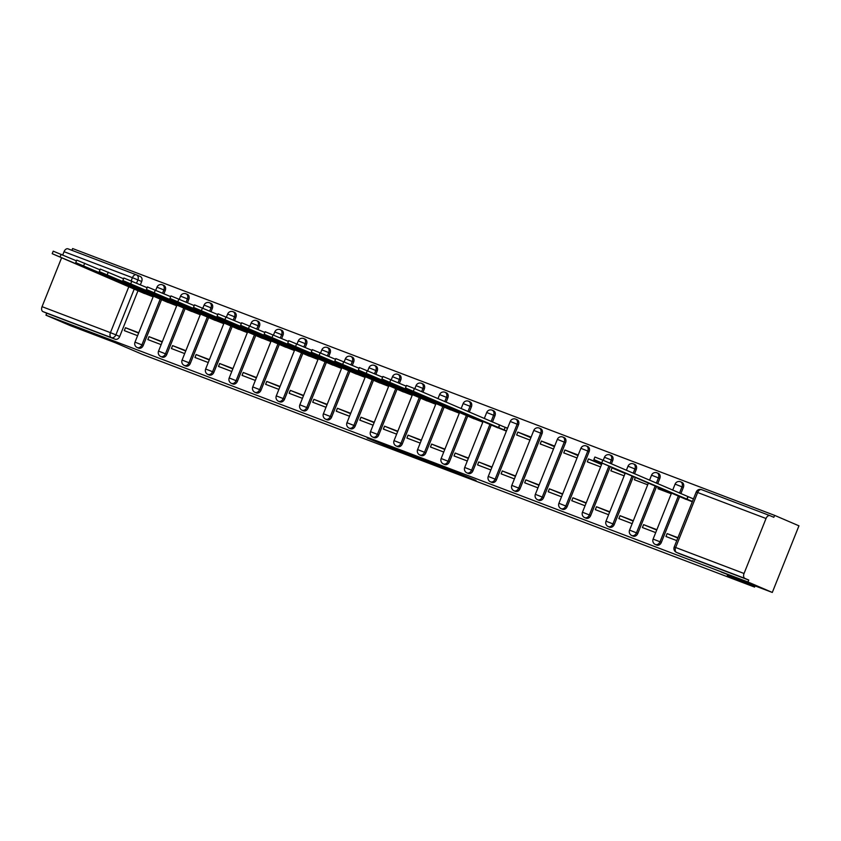 <?xml version="1.0" encoding="UTF-8"?>
<svg xmlns="http://www.w3.org/2000/svg" width="841" height="841" viewBox="0 0 841 841"><rect width="100%" height="100%" fill="white"/><g stroke="black" fill="none" stroke-linecap="round" stroke-linejoin="round"><path stroke-width="1.26" d="M458.093 473.662L475.995 480.442L435.459 463.917L458.093 473.662M88.074 331.638L65.976 322.986L88.074 331.638M743.265 580.658L721.168 572.017L743.265 580.658M163.921 293.751L165.235 290.46A4.184 3.227 -66.7 0 0 163.869 285.467A4.184 3.227 -66.7 0 0 163.774 285.435M187.469 302.707L188.783 299.417A4.184 3.227 -66.7 0 0 187.417 294.424A4.184 3.227 -66.7 0 0 187.322 294.382M211.028 311.654L212.342 308.363A4.184 3.227 -66.7 0 0 210.975 303.37A4.184 3.227 -66.7 0 0 210.87 303.338M234.576 320.61L235.89 317.32A4.184 3.227 -66.7 0 0 234.523 312.326A4.184 3.227 -66.7 0 0 234.429 312.284M258.124 329.556L259.438 326.266A4.184 3.227 -66.7 0 0 258.071 321.273A4.184 3.227 -66.7 0 0 257.977 321.241M281.672 338.502L282.986 335.223A4.184 3.227 -66.7 0 0 281.619 330.229A4.184 3.227 -66.7 0 0 281.525 330.187M305.23 347.459L306.545 344.169A4.184 3.227 -66.7 0 0 305.178 339.175A4.184 3.227 -66.7 0 0 305.073 339.144M328.778 356.405L330.093 353.125A4.184 3.227 -66.7 0 0 328.726 348.132A4.184 3.227 -66.7 0 0 328.631 348.09M352.326 365.362L353.64 362.072A4.184 3.227 -66.7 0 0 352.274 357.078A4.184 3.227 -66.7 0 0 352.179 357.047M375.874 374.308L377.189 371.028A4.184 3.227 -66.7 0 0 375.822 366.035A4.184 3.227 -66.7 0 0 375.727 365.993M399.433 383.265L400.747 379.974A4.184 3.227 -66.7 0 0 399.38 374.981A4.184 3.227 -66.7 0 0 399.275 374.939M422.981 392.211L424.295 388.931A4.184 3.227 -66.7 0 0 422.928 383.938A4.184 3.227 -66.7 0 0 422.834 383.895M446.129 402.166L447.843 397.877A4.184 3.227 -66.7 0 0 446.476 392.884A4.184 3.227 -66.7 0 0 446.382 392.842M469.289 412.111L471.402 406.834A4.184 3.227 -66.7 0 0 470.035 401.84A4.184 3.227 -66.7 0 0 469.93 401.798M492.437 422.066L494.95 415.78A4.184 3.227 -66.7 0 0 493.583 410.786A4.184 3.227 -66.7 0 0 493.478 410.744M515.691 419.123A4.184 3.227 113.3 0 1 515.785 419.165A4.184 3.227 113.3 0 1 517.152 424.158L495.16 479.128A4.184 3.227 113.3 0 1 490.492 481.83L491.838 482.408A4.184 3.227 -66.7 0 0 496.505 479.706L518.498 424.737A4.184 3.227 -66.7 0 0 517.131 419.743A4.184 3.227 -66.7 0 0 517.036 419.701M539.239 428.069A4.184 3.227 113.3 0 1 539.333 428.111A4.184 3.227 113.3 0 1 540.7 433.104L518.718 488.085A4.184 3.227 113.3 0 1 514.04 490.776L515.386 491.354A4.184 3.227 -66.7 0 0 520.064 488.663L542.046 433.683A4.184 3.227 -66.7 0 0 540.679 428.689A4.184 3.227 -66.7 0 0 540.584 428.647M562.787 437.026A4.184 3.227 113.3 0 1 562.892 437.068A4.184 3.227 113.3 0 1 564.258 442.061L542.266 497.031A4.184 3.227 113.3 0 1 537.599 499.733L538.944 500.311A4.184 3.227 -66.7 0 0 543.612 497.609L565.604 442.639A4.184 3.227 -66.7 0 0 564.237 437.646A4.184 3.227 -66.7 0 0 564.132 437.604M586.345 445.972A4.184 3.227 113.3 0 1 586.44 446.014A4.184 3.227 113.3 0 1 587.806 451.007L565.814 505.988A4.184 3.227 113.3 0 1 561.147 508.679L562.492 509.257A4.184 3.227 -66.7 0 0 567.16 506.566L589.152 451.585A4.184 3.227 -66.7 0 0 587.785 446.592A4.184 3.227 -66.7 0 0 587.691 446.55M611.386 463.822L612.7 460.542A4.184 3.227 -66.7 0 0 611.333 455.549A4.184 3.227 -66.7 0 0 611.239 455.507M634.534 473.777L636.248 469.488A4.184 3.227 -66.7 0 0 634.881 464.495A4.184 3.227 -66.7 0 0 634.787 464.453M657.694 483.722L659.807 478.445A4.184 3.227 -66.7 0 0 658.44 473.451A4.184 3.227 -66.7 0 0 658.335 473.409M680.842 493.678L683.355 487.391A4.184 3.227 -66.7 0 0 681.988 482.398A4.184 3.227 -66.7 0 0 681.893 482.356M383.002 444.742L409.662 455.275L384.936 444.7L367.17 438.014L404.605 453.225L383.002 444.742M766.035 518.508L697.652 492.511L675.659 547.491L744.043 573.488L766.035 518.508A4.184 2.66 110.8 0 1 769.967 515.649A4.184 2.66 110.8 0 1 770.03 515.67L773.825 517.299L774.603 515.365L798.95 525.825L772.301 592.453L727.307 575.36L754.587 587.081L142.571 354.46L115.291 342.739L70.308 325.635L45.961 315.175L747.954 581.993L748.732 580.048L744.937 578.419L676.553 552.432A4.184 3.227 113.3 0 1 676.448 552.39L680.243 554.019A4.184 3.227 113.3 0 1 680.148 553.977M772.301 592.453L747.954 581.993M434.871 464.821L455.328 472.589L412.836 455.328L435.049 464.369M432.001 463.78L389.793 446.571L432.022 463.717M136.62 274.933L140.216 276.479A4.184 3.227 113.3 0 1 140.321 276.521A4.184 3.227 113.3 0 1 141.687 281.514L140.373 284.805M137.987 290.755L119.695 336.495L115.9 334.855A4.184 3.227 113.3 0 1 111.327 337.598L42.944 311.601A4.184 2.66 -69.2 0 1 42.05 306.671L61.614 257.767M774.603 515.365L72.61 248.547L71.895 250.324M62.739 254.949L64.042 251.69A4.184 2.66 -69.2 0 1 67.974 248.831A4.184 2.66 -69.2 0 1 68.037 248.852L136.295 274.797M45.961 315.175L46.739 313.23L42.944 311.601M744.043 573.488A4.184 2.66 110.8 0 0 744.937 578.419M681.588 497.462L692.311 501.762M677.93 537.704L667.134 533.593L677.793 538.04M667.134 533.593L665.967 536.505L676.763 540.616M658.492 487.37L657.956 488.705L671.244 493.751M656.874 529.693L643.586 524.647L656.737 530.04M643.586 524.647L642.419 527.559L655.707 532.605M635.344 477.425L634.408 479.759L647.696 484.805M633.326 520.747L620.038 515.691L633.178 521.084M620.038 515.691L618.871 518.603L632.159 523.659M621.814 471.612L612.027 467.89L625.084 473.504M612.027 467.89L610.86 470.802L624.148 475.848M609.767 511.791L596.479 506.745L609.63 512.137M596.479 506.745L595.312 509.657L608.6 514.703M601.757 463.99L588.469 458.934L601.536 464.547M588.469 458.934L587.302 461.856L600.59 466.902M586.219 502.844L572.931 497.788L586.082 503.181M572.931 497.788L571.764 500.7L585.052 505.756M578.209 455.034L564.921 449.988L577.988 455.601M564.921 449.988L563.754 452.9L577.042 457.956M562.671 493.888L549.383 488.842L562.534 494.235M549.383 488.842L548.216 491.754L561.504 496.8M554.661 446.087L541.373 441.031L554.429 446.645M541.373 441.031L540.206 443.953L553.494 448.999M539.113 484.942L525.835 479.885L538.976 485.278M525.835 479.885L524.668 482.797L537.956 487.854M531.102 437.131L517.814 432.085L530.881 437.698M517.814 432.085L516.658 434.997L529.946 440.053M515.565 475.985L502.277 470.939L515.428 476.332M502.277 470.939L501.11 473.851L514.398 478.897M493.183 425.851L506.387 431.097M492.017 467.039L478.729 461.982L491.88 467.375M478.729 461.982L477.562 464.905L490.85 469.951M469.635 416.894L482.839 422.15M468.469 458.082L455.181 453.036L468.332 458.429M455.181 453.036L454.014 455.948L467.302 460.994M446.077 407.948L459.291 413.194M444.91 449.136L431.622 444.08L444.773 449.472M431.622 444.08L430.466 447.002L443.754 452.048M422.529 398.991L435.733 404.248M421.362 440.179L408.074 435.133L421.225 440.526M408.074 435.133L406.907 438.045L420.195 443.091M398.981 390.045L412.185 395.291M397.814 431.233L384.526 426.177L397.677 431.57M384.526 426.177L383.359 429.099L396.647 434.145M375.433 381.089L388.637 386.345M374.266 422.277L360.978 417.231L374.129 422.624M360.978 417.231L359.811 420.143L373.099 425.189M351.874 372.142L365.089 377.388M350.708 413.33L337.42 408.274L350.571 413.667M337.42 408.274L336.263 411.196L349.541 416.242M328.326 363.186L341.53 368.442M327.16 404.374L313.872 399.328L327.023 404.721M313.872 399.328L312.705 402.24L325.993 407.286M304.778 354.24L317.982 359.485M303.612 395.428L290.324 390.371L303.475 395.764M290.324 390.371L289.157 393.294L302.445 398.34M281.22 345.283L294.434 350.539M280.064 386.471L266.776 381.425L279.916 386.818M266.776 381.425L265.609 384.337L278.897 389.394M257.672 336.337L270.886 341.583M256.505 377.525L243.217 372.468L256.368 377.861M243.217 372.468L242.05 375.391L255.338 380.437M234.124 327.38L247.328 332.637M232.957 368.568L219.669 363.522L232.82 368.915M219.669 363.522L218.502 366.434L231.79 371.491M210.576 318.434L223.78 323.68M209.409 359.622L196.121 354.566L209.272 359.959M196.121 354.566L194.954 357.488L208.242 362.534M187.017 309.488L200.232 314.734M185.85 350.665L172.573 345.619L185.714 351.012M172.573 345.619L171.406 348.531L184.694 353.588M163.469 300.531L176.684 305.777M162.302 341.719L149.015 336.663L162.166 342.056M149.015 336.663L147.848 339.585L161.136 344.631M161.546 299.701L143.243 345.441L141.898 344.863A4.184 3.227 113.3 0 1 137.23 347.564L138.576 348.142A4.184 3.227 -66.7 0 0 143.243 345.441M185.094 308.658L166.802 354.387L165.456 353.809A4.184 3.227 113.3 0 1 160.778 356.51L162.124 357.089A4.184 3.227 -66.7 0 0 166.802 354.387M208.642 317.604L190.35 363.344L189.004 362.765A4.184 3.227 113.3 0 1 184.326 365.467L185.682 366.045A4.184 3.227 -66.7 0 0 190.35 363.344M232.19 326.56L213.898 372.29L212.552 371.711A4.184 3.227 113.3 0 1 207.885 374.413L209.23 374.991A4.184 3.227 -66.7 0 0 213.898 372.29M255.748 335.506L237.446 381.246L236.1 380.668A4.184 3.227 113.3 0 1 231.433 383.37L232.778 383.948A4.184 3.227 -66.7 0 0 237.446 381.246M279.296 344.463L261.004 390.192L259.659 389.614A4.184 3.227 113.3 0 1 254.981 392.316L256.326 392.894A4.184 3.227 -66.7 0 0 261.004 390.192M302.844 353.409L284.552 399.149L283.207 398.571A4.184 3.227 113.3 0 1 278.539 401.273L279.885 401.851A4.184 3.227 -66.7 0 0 284.552 399.149M326.392 362.366L308.1 408.095L306.755 407.517A4.184 3.227 113.3 0 1 302.087 410.219L303.433 410.797A4.184 3.227 -66.7 0 0 308.1 408.095M349.951 371.312L331.659 417.052L330.313 416.474A4.184 3.227 113.3 0 1 325.635 419.175L326.981 419.754A4.184 3.227 -66.7 0 0 331.659 417.052M373.499 380.269L355.207 425.998L353.861 425.42A4.184 3.227 113.3 0 1 349.183 428.122L350.529 428.7A4.184 3.227 -66.7 0 0 355.207 425.998M397.047 389.215L378.755 434.955L377.409 434.377A4.184 3.227 113.3 0 1 372.742 437.078L374.087 437.656A4.184 3.227 -66.7 0 0 378.755 434.955M420.605 398.171L402.303 443.901L400.957 443.323A4.184 3.227 113.3 0 1 396.29 446.024L397.635 446.603A4.184 3.227 -66.7 0 0 402.303 443.901M444.153 407.118L425.861 452.857L424.516 452.279A4.184 3.227 113.3 0 1 419.838 454.97L421.183 455.549A4.184 3.227 -66.7 0 0 425.861 452.857M467.701 416.074L449.409 461.804L448.064 461.225A4.184 3.227 113.3 0 1 443.386 463.927L444.731 464.505A4.184 3.227 -66.7 0 0 449.409 461.804M491.249 425.02L472.957 470.76L471.612 470.182A4.184 3.227 113.3 0 1 466.944 472.873L468.29 473.451A4.184 3.227 -66.7 0 0 472.957 470.76M610.261 466.65L590.708 515.512L589.362 514.934A4.184 3.227 113.3 0 1 584.695 517.635L586.04 518.214A4.184 3.227 -66.7 0 0 590.708 515.512M633.41 476.595L614.266 524.469L612.921 523.89A4.184 3.227 113.3 0 1 608.243 526.582L609.588 527.16A4.184 3.227 -66.7 0 0 614.266 524.469M656.558 486.54L637.814 533.415L636.469 532.837A4.184 3.227 113.3 0 1 631.801 535.538L633.147 536.116A4.184 3.227 -66.7 0 0 637.814 533.415M679.654 496.632L661.362 542.371L660.017 541.793A4.184 3.227 113.3 0 1 655.349 544.484L656.695 545.063A4.184 3.227 -66.7 0 0 661.362 542.371M754.587 587.081L755.06 585.904M693.478 498.85L690.429 497.693M507.554 428.185L502.024 426.082M138.754 332.763L125.467 327.717L124.3 330.629L137.588 335.685M139.921 291.585L153.125 296.831M125.467 327.717L138.618 333.11M46.739 313.23L115.122 339.228A4.184 3.227 -66.7 0 0 119.695 336.495M748.732 580.048L680.337 554.061A4.184 3.227 113.3 0 1 680.243 554.019M451.733 471.202L426.671 460.721L451.733 471.202M418.524 458.419L427.596 461.961L418.524 458.419M692.427 501.457L593.872 459.564L686.172 499.428M593.872 459.564L594.881 457.041L602.818 460.143L693.447 498.923M687.843 496.684L686.834 499.207M506.471 430.897L405.467 387.953L497.767 427.817M405.467 387.953L406.476 385.43L414.413 388.531L505.136 427.354L504.127 429.888M507.48 428.363L505.136 427.354M499.438 425.073L498.429 427.596M482.923 421.94L381.909 378.997L474.208 418.871M381.909 378.997L382.928 376.474L406.182 386.166M475.165 417.945L474.881 418.65M459.375 412.994L358.361 370.051L450.66 409.914M358.361 370.051L359.37 367.528L382.634 377.21M451.606 408.989L451.333 409.693M435.817 404.037L334.813 361.094L427.112 400.968M334.813 361.094L335.822 358.571L359.075 368.263M428.058 400.043L427.775 400.747M412.269 395.091L311.265 352.148L403.564 392.011M311.265 352.148L312.274 349.625L335.527 359.307M404.51 391.086L404.227 391.79M388.721 386.135L287.706 343.202L380.006 383.065M287.706 343.202L288.715 340.668L311.979 350.361M380.962 382.14L380.679 382.844M365.162 377.189L264.158 334.245L356.458 374.108M264.158 334.245L265.167 331.722L288.421 341.404M357.404 373.183L357.131 373.888M341.614 368.232L240.61 325.299L332.91 365.162M240.61 325.299L241.619 322.765L264.873 332.458M333.856 364.237L333.572 364.941M318.066 359.286L217.062 316.342L309.351 356.206M217.062 316.342L218.071 313.819L241.325 323.501M310.308 355.28L310.024 355.985M294.518 350.329L193.504 307.396L285.803 347.259M193.504 307.396L194.513 304.863L217.777 314.555M286.76 346.334L286.476 347.039M270.96 341.383L169.956 298.439L262.255 338.303M169.956 298.439L170.965 295.916L194.218 305.598M263.201 337.378L262.918 338.082M247.412 332.426L146.408 289.493L238.707 329.357M146.408 289.493L147.417 286.96L170.67 296.652M239.653 328.432L239.37 329.136M223.864 323.48L122.86 280.537L215.149 320.4M122.86 280.537L123.869 278.014L147.122 287.696M216.105 319.475L215.822 320.179M200.316 314.523L99.301 271.59L191.601 311.454M99.301 271.59L100.31 269.057L123.574 278.749M192.547 310.529L192.274 311.233M176.757 305.577L75.753 262.634L168.053 302.497M75.753 262.634L76.762 260.111L100.016 269.803M168.999 301.583L168.715 302.276M153.209 296.621L52.205 253.688L144.505 293.551M52.205 253.688L53.214 251.154L76.468 260.847M145.451 292.626L145.167 293.33M162.429 284.857A4.184 3.227 113.3 0 1 162.523 284.889A4.184 3.227 113.3 0 1 163.89 289.882L162.576 293.173M165.235 290.46L156.983 287.18L155.764 290.24M185.977 293.803A4.184 3.227 113.3 0 1 186.071 293.845A4.184 3.227 113.3 0 1 187.438 298.839L186.124 302.129M188.783 299.417L180.531 296.137L179.312 299.196M209.525 302.76A4.184 3.227 113.3 0 1 209.63 302.792A4.184 3.227 113.3 0 1 210.996 307.785L209.682 311.075M212.342 308.363L204.09 305.083L202.86 308.142M233.073 311.706A4.184 3.227 113.3 0 1 233.178 311.748A4.184 3.227 113.3 0 1 234.544 316.742L233.23 320.022M235.89 317.32L227.638 314.04L226.418 317.099M256.631 320.663A4.184 3.227 113.3 0 1 256.726 320.694A4.184 3.227 113.3 0 1 258.092 325.688L256.778 328.978M259.438 326.266L251.186 322.986L249.966 326.045M280.179 329.609A4.184 3.227 113.3 0 1 280.274 329.651A4.184 3.227 113.3 0 1 281.64 334.644L280.326 337.924M282.986 335.223L274.744 331.943L273.514 335.002M303.727 338.566A4.184 3.227 113.3 0 1 303.832 338.597A4.184 3.227 113.3 0 1 305.199 343.591L303.885 346.881M306.545 344.169L298.292 340.889L297.062 343.948M327.286 347.512A4.184 3.227 113.3 0 1 327.38 347.554A4.184 3.227 113.3 0 1 328.747 352.547L327.433 355.827M330.093 353.125L321.84 349.845L320.621 352.905M350.834 356.468A4.184 3.227 113.3 0 1 350.928 356.5A4.184 3.227 113.3 0 1 352.295 361.493L350.981 364.784M353.64 362.072L345.388 358.792L344.169 361.851M374.382 365.415A4.184 3.227 113.3 0 1 374.476 365.457A4.184 3.227 113.3 0 1 375.843 370.45L374.529 373.73M377.189 371.028L368.947 367.748L367.717 370.807M397.93 374.361A4.184 3.227 113.3 0 1 398.035 374.403A4.184 3.227 113.3 0 1 399.401 379.396L398.087 382.687M400.747 379.974L392.495 376.694L391.265 379.754M421.488 383.317A4.184 3.227 113.3 0 1 421.583 383.359A4.184 3.227 113.3 0 1 422.949 388.353L421.635 391.633M424.295 388.931L416.043 385.651L414.823 388.71M445.036 392.263A4.184 3.227 113.3 0 1 445.131 392.305A4.184 3.227 113.3 0 1 446.497 397.299L444.784 401.588M447.843 397.877L439.591 394.597L437.972 398.655M468.584 401.22A4.184 3.227 113.3 0 1 468.689 401.262A4.184 3.227 113.3 0 1 470.056 406.256L467.943 411.533M471.402 406.834L463.149 403.554L461.12 408.61M492.132 410.166A4.184 3.227 113.3 0 1 492.237 410.208A4.184 3.227 113.3 0 1 493.604 415.202L491.091 421.488M494.95 415.78L486.697 412.5L484.279 418.555M518.498 424.737L510.245 421.457L488.264 476.426L496.505 479.706M542.046 433.683L533.793 430.403L511.812 485.383L520.064 488.663M565.604 442.639L557.352 439.359L535.36 494.329L543.612 497.609M589.152 451.585L580.9 448.306L558.908 503.286L567.16 506.566M609.893 454.928A4.184 3.227 113.3 0 1 609.988 454.97A4.184 3.227 113.3 0 1 611.354 459.964L610.04 463.244M612.7 460.542L604.448 457.262L603.228 460.321M633.441 463.875A4.184 3.227 113.3 0 1 633.536 463.917A4.184 3.227 113.3 0 1 634.902 468.91L633.189 473.199M636.248 469.488L628.006 466.208L626.377 470.266M656.989 472.831A4.184 3.227 113.3 0 1 657.094 472.873A4.184 3.227 113.3 0 1 658.461 477.867L656.348 483.144M659.807 478.445L651.554 475.165L649.525 480.222M680.548 481.777A4.184 3.227 113.3 0 1 680.642 481.819A4.184 3.227 113.3 0 1 682.009 486.813L679.496 493.099M683.355 487.391L675.102 484.111L672.684 490.166M141.687 281.514L137.892 279.885L136.578 283.175M134.255 288.989L115.9 334.855L110.434 332.658L128.841 286.655M131.164 280.841L132.426 277.688L64.042 251.69M42.05 306.671L110.434 332.658A4.184 2.66 110.8 0 0 111.327 337.598L115.122 339.228M160.2 299.112L141.898 344.863L134.991 342.161A4.184 4.184 0 0 0 137.23 347.564M183.748 308.058L165.456 353.809L158.55 351.107A4.184 4.184 0 0 0 160.778 356.51M207.306 317.015L189.004 362.765L182.098 360.064A4.184 4.184 0 0 0 184.326 365.467M230.855 325.961L212.552 371.711L205.646 369.01A4.184 4.184 0 0 0 207.885 374.413M254.403 334.918L236.1 380.668L229.204 377.966A4.184 4.184 0 0 0 231.433 383.37M277.95 343.864L259.659 389.614L252.752 386.913A4.184 4.184 0 0 0 254.981 392.316M301.509 352.821L283.207 398.571L276.3 395.869A4.184 4.184 0 0 0 278.539 401.273M325.057 361.767L306.755 407.517L299.848 404.815A4.184 4.184 0 0 0 302.087 410.219M348.605 370.723L330.313 416.474L323.407 413.772A4.184 4.184 0 0 0 325.635 419.175M372.164 379.669L353.861 425.42L346.955 422.718A4.184 4.184 0 0 0 349.183 428.122M395.712 388.626L377.409 434.377L370.503 431.675A4.184 4.184 0 0 0 372.742 437.078M419.26 397.572L400.957 443.323L394.051 440.621A4.184 4.184 0 0 0 396.29 446.024M442.808 406.529L424.516 452.279L417.609 449.578A4.184 4.184 0 0 0 419.838 454.97M466.366 415.475L448.064 461.225L441.157 458.524A4.184 4.184 0 0 0 443.386 463.927M489.914 424.432L471.612 470.182L464.705 467.48A4.184 4.184 0 0 0 466.944 472.873M608.916 466.072L589.362 514.934L582.466 512.232A4.184 4.184 0 0 0 584.695 517.635M632.064 476.017L612.921 523.89L606.014 521.189A4.184 4.184 0 0 0 608.243 526.582M655.213 485.961L636.469 532.837L629.562 530.135A4.184 4.184 0 0 0 631.801 535.538M678.319 496.043L660.017 541.793L653.11 539.092A4.184 4.184 0 0 0 655.349 544.484M680.337 554.061L676.553 552.432A4.184 2.66 110.8 0 1 675.659 547.491L674.219 546.986A4.184 4.184 0 0 0 676.448 552.39M769.967 515.649L701.583 489.651A4.184 4.184 0 0 0 696.211 492.017L697.652 492.511A4.184 2.66 -69.2 0 1 701.583 489.651A4.184 2.66 -69.2 0 1 701.646 489.683L769.904 515.628M136.431 274.849A4.184 3.227 113.3 0 1 136.526 274.891A4.184 3.227 113.3 0 1 137.892 279.885L132.426 277.688A4.184 2.66 -69.2 0 1 136.358 274.828A4.184 2.66 -69.2 0 1 136.431 274.849M688.075 496.768L687.065 499.291M602.818 460.143L601.809 462.666M499.67 425.157L498.66 427.68M414.413 388.531L413.404 391.065M480.8 420.363L480.568 420.931M475.386 418.04L475.102 418.734M390.865 379.585L389.856 382.108M457.252 411.417L457.02 411.985M451.838 409.083L451.554 409.777M367.317 370.629L366.308 373.162M433.693 402.461L433.472 403.028M428.279 400.137L428.006 400.831M343.759 361.683L342.75 364.206M410.145 393.514L409.924 394.082M404.731 391.181L404.458 391.885M320.211 352.726L319.202 355.259M386.597 384.558L386.366 385.125M381.183 382.235L380.899 382.928M296.663 343.78L295.654 346.303M363.049 375.612L362.818 376.179M357.625 373.288L357.351 373.982M273.115 334.823L272.106 337.357M339.491 366.655L339.27 367.223M334.077 364.332L333.803 365.026M249.556 325.877L248.547 328.4M315.943 357.709L315.722 358.277M310.529 355.386L310.255 356.079M226.008 316.92L224.999 319.454M292.395 348.752L292.163 349.32M286.981 346.429L286.697 347.123M202.46 307.974L201.451 310.497M268.847 339.806L268.615 340.374M263.422 337.483L263.149 338.177M178.912 299.018L177.893 301.551M245.288 330.849L245.067 331.417M239.874 328.526L239.601 329.22M155.354 290.071L154.345 292.594M221.74 321.903L221.509 322.471M216.326 319.58L216.042 320.274M131.806 281.115L130.797 283.648M198.192 312.947L197.961 313.514M192.778 310.623L192.494 311.317M108.258 272.169L107.249 274.692M174.634 304L174.413 304.568M169.22 301.677L168.946 302.371M84.699 263.212L83.69 265.745M151.086 295.044L150.865 295.611M145.672 292.721L145.398 293.414M61.151 254.266L60.142 256.789M163.869 285.467L162.523 284.889A4.184 4.184 0 0 0 156.983 287.18M187.417 294.424L186.071 293.845A4.184 4.184 0 0 0 180.531 296.137M210.975 303.37L209.63 302.792A4.184 4.184 0 0 0 204.09 305.083M234.523 312.326L233.178 311.748A4.184 4.184 0 0 0 227.638 314.04M258.071 321.273L256.726 320.694A4.184 4.184 0 0 0 251.186 322.986M281.619 330.229L280.274 329.651A4.184 4.184 0 0 0 274.744 331.943M305.178 339.175L303.832 338.597A4.184 4.184 0 0 0 298.292 340.889M328.726 348.132L327.38 347.554A4.184 4.184 0 0 0 321.84 349.845M352.274 357.078L350.928 356.5A4.184 4.184 0 0 0 345.388 358.792M375.822 366.035L374.476 365.457A4.184 4.184 0 0 0 368.947 367.748M399.38 374.981L398.035 374.403A4.184 4.184 0 0 0 392.495 376.694M422.928 383.938L421.583 383.359A4.184 4.184 0 0 0 416.043 385.651M446.476 392.884L445.131 392.305A4.184 4.184 0 0 0 439.591 394.597M470.035 401.84L468.689 401.262A4.184 4.184 0 0 0 463.149 403.554M493.583 410.786L492.237 410.208A4.184 4.184 0 0 0 486.697 412.5M517.131 419.743L515.785 419.165A4.184 4.184 0 0 0 510.245 421.457M540.679 428.689L539.333 428.111A4.184 4.184 0 0 0 533.793 430.403M564.237 437.646L562.892 437.068A4.184 4.184 0 0 0 557.352 439.359M587.785 446.592L586.44 446.014A4.184 4.184 0 0 0 580.9 448.306M611.333 455.549L609.988 454.97A4.184 4.184 0 0 0 604.448 457.262M634.881 464.495L633.536 463.917A4.184 4.184 0 0 0 628.006 466.208M658.44 473.451L657.094 472.873A4.184 4.184 0 0 0 651.554 475.165M681.988 482.398L680.642 481.819A4.184 4.184 0 0 0 675.102 484.111M653.11 539.092L671.549 492.984M629.562 530.135L648.4 483.039M606.014 521.189L625.252 473.084M582.466 512.232L602.103 463.139M558.908 503.286A4.184 4.184 0 0 0 561.147 508.679M535.36 494.329A4.184 4.184 0 0 0 537.599 499.733M511.812 485.383A4.184 4.184 0 0 0 514.04 490.776M488.264 476.426A4.184 4.184 0 0 0 490.492 481.83M464.705 467.48L483.144 421.373M441.157 458.524L459.596 412.426M417.609 449.578L436.048 403.47M394.051 440.621L412.5 394.524M370.503 431.675L388.941 385.567M346.955 422.718L365.393 376.621M323.407 413.772L341.845 367.664M299.848 404.815L318.287 358.718M276.3 395.869L294.739 349.761M252.752 386.913L271.191 340.815M229.204 377.966L247.643 331.859M205.646 369.01L224.084 322.912M182.098 360.064L200.536 313.956M158.55 351.107L176.988 305.01M134.991 342.161L153.44 296.053M140.321 276.521L136.526 274.891A4.184 4.184 0 0 0 136.358 274.828L67.974 248.831M696.211 492.017L674.219 546.986"/></g></svg>
